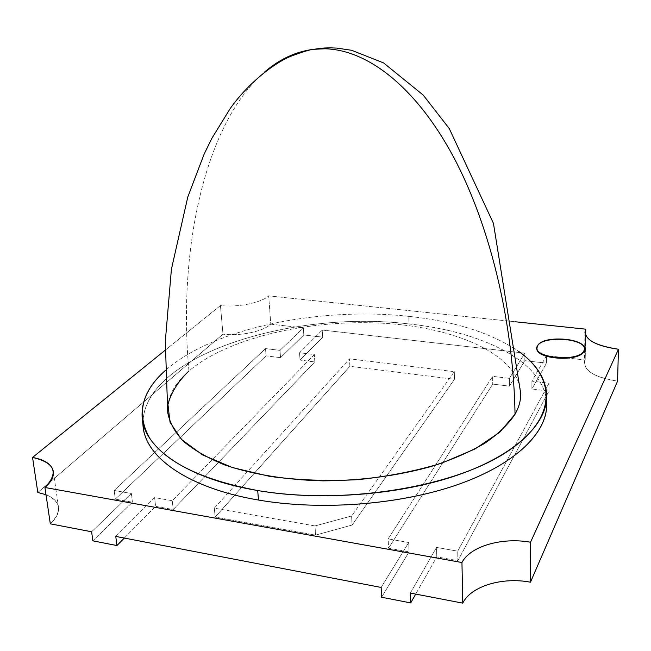 <?xml version="1.0" encoding="UTF-8"?>
<svg xmlns="http://www.w3.org/2000/svg" width="651" height="651" viewBox="0 0 651 651"><rect width="100%" height="100%" fill="white"/><g stroke="black" fill="none" stroke-linecap="round" stroke-linejoin="round"><path stroke-width="0.49" stroke-dasharray="3.25 2.44" d="M165.151 350.246L220.437 305.555C237.639 307.63 261.059 302.861 268.684 295.896L515.437 321.789L268.684 295.896L270.792 324.174L268.684 295.896C261.059 302.861 237.639 307.63 220.437 305.555L222.976 334.158C240.048 336.388 263.256 331.457 270.792 324.174L303.358 327.892L270.792 324.174C263.256 331.457 240.048 336.388 222.976 334.158L37.815 492.473L222.976 334.158L220.437 305.555L165.151 350.246M584.395 349.481C585.558 338.398 542.763 335.525 537.628 346.186L536.985 348.13L537.628 346.186C542.763 335.525 585.574 338.406 584.395 349.489M546.506 400.788C542.307 360.483 480.812 331.457 409.023 323.97C293.121 309.64 143.961 355.055 142.943 422.645M617.563 381.152C596.666 377.922 585.607 371.933 584.395 363.201L585.2 360.036L585.648 335.289L585.2 360.036L546.539 355.625L546.49 363.177L524.836 360.654L524.836 353.151L322.269 330.049L322.693 337.153L303.814 334.956L303.358 327.892L280.011 350.368L265.518 348.594L114.185 490.463L131.372 493.499L91.62 531.777L131.372 493.499L114.185 490.463L265.518 348.594L280.011 350.368L303.358 327.892L303.814 334.956L322.693 337.153L322.269 330.049L524.836 353.151L509.367 378.377L492.661 376.335L388.159 538.873L408.714 542.511L381.152 587.446L408.714 542.511L388.159 538.873L388.557 548.215L409.056 551.893L408.714 542.511L409.056 551.893L381.6 597.227L409.056 551.893L388.557 548.215L492.734 384.082L509.399 386.157L524.836 360.654L546.49 363.177L531.891 388.956L548.956 391.08L457.905 560.666L436.788 556.874L415.712 594.086L436.788 556.874L457.905 560.666L457.71 551.169L549.013 383.219L531.908 381.136L546.539 355.625L585.2 360.036C582.515 370.028 593.297 377.067 617.563 381.152M115.764 536.416L154.604 497.6L172.263 500.725L314.368 354.559L299.55 352.752L322.269 330.049L299.55 352.752L314.368 354.559L172.263 500.725L154.604 497.6L115.764 536.416M314.986 525.943L351.597 515.983L454.308 371.656L349.489 358.856L214.309 508.154L314.986 525.943L315.58 535.106L215.164 517.073L349.872 366.293L454.471 379.313L352.085 525.064L315.58 535.106L352.085 525.064L351.597 515.983L314.986 525.943L214.309 508.154L349.489 358.856L454.308 371.656L351.597 515.983L352.085 525.064L454.471 379.313L454.308 371.656L454.471 379.313L349.872 366.293L349.489 358.856L349.872 366.293L215.164 517.073L214.309 508.154L215.164 517.073L315.58 535.106L314.986 525.943M410.358 593.061L436.528 547.426L457.71 551.169L436.528 547.426L436.788 556.874L436.528 547.426L410.358 593.061M50.314 523.835C62.504 511.141 61.064 501.433 46.001 494.703C53.398 497.6 57.565 501.766 58.509 507.219C59.2 512.581 56.474 518.115 50.314 523.835M124.317 538.06L155.605 506.372L154.604 497.6L155.605 506.372L173.231 509.538L172.263 500.725L173.231 509.538L314.824 361.932L314.368 354.559L314.824 361.932L300.038 360.093L299.55 352.752L300.038 360.093L322.693 337.153L300.038 360.093L314.824 361.932L173.231 509.538L155.605 506.372L124.317 538.06M92.849 540.843L132.43 502.214L115.284 499.13L266.072 355.869L280.54 357.668L303.814 334.956L280.54 357.668L280.011 350.368L280.54 357.668L266.072 355.869L265.518 348.594L266.072 355.869L115.284 499.13L114.185 490.463L115.284 499.13L132.43 502.214L131.372 493.499L132.43 502.214L92.849 540.843M549.013 383.219L457.71 551.169L457.905 560.666L548.956 391.08L549.013 383.219L548.956 391.08L531.891 388.956L531.908 381.136L549.013 383.219M546.539 355.625L531.908 381.136L531.891 388.956L546.49 363.177L546.539 355.625M509.367 378.377L524.836 353.151L524.836 360.654L509.399 386.157L509.367 378.377L509.399 386.157L492.734 384.082L492.661 376.335L509.367 378.377M388.159 538.873L492.661 376.335L492.734 384.082L388.557 548.215L388.159 538.873M537.628 345.657L537.628 346.186L537.628 345.657M143.22 426.991C137.174 357.489 290.574 309.127 409.023 323.97L408.763 316.362C454.61 321.252 491.236 332.93 518.644 351.385C491.236 332.93 454.61 321.252 408.763 316.362L409.023 323.97C483.424 331.66 546.742 362.762 546.71 405.142M408.763 316.362C319.926 306.572 213.382 327.868 165.313 370.525C213.382 327.868 319.926 306.572 408.763 316.362M167.779 412.783C166.835 397.859 173.89 383.911 188.961 370.948C228.224 337.698 309.005 319.267 382.202 323.189C455.171 327.046 518.888 354.494 520.743 393.359M188.961 370.948C177.682 251.327 204.634 123.072 264.469 72.131C204.634 123.072 177.682 251.327 188.961 370.948C228.281 337.649 309.225 319.218 382.495 323.205C455.545 327.127 519.229 354.714 520.751 393.668M584.94 332.197L584.395 363.201M53.349 471.536L58.509 507.219"/><path stroke-width="0.98" d="M585.762 329.178C583.052 338.732 593.948 345.421 618.45 349.253L530.532 542.218C502.059 537.083 470.193 546.205 461.958 562.537L44.935 487.493C59.046 472.675 54.912 462.658 32.55 457.45L165.151 350.246L32.55 457.45L37.815 492.473L46.001 494.703L37.815 492.473L32.55 457.45C44.952 459.72 51.885 464.415 53.349 471.536C54.017 476.67 51.209 481.992 44.935 487.493L50.314 523.835L91.62 531.777L50.314 523.835L44.935 487.493L461.958 562.537L462.755 603.135L410.358 593.061L462.755 603.135L461.958 562.537C470.193 546.205 502.059 537.083 530.532 542.218L530.459 582.197C502.336 576.778 470.868 586.185 462.755 603.135C470.868 586.185 502.336 576.778 530.459 582.197L530.532 542.218L618.45 349.253L617.563 381.152L530.459 582.197L617.563 381.152L618.45 349.253C597.349 346.226 586.177 340.538 584.94 332.197L585.762 329.178L585.648 335.289L585.762 329.178L515.437 321.789L585.762 329.178M584.403 348.952C585.583 337.877 542.771 335.005 537.628 345.657L536.977 347.862C535.447 358.88 579.61 361.793 583.914 350.808L584.395 349.489L583.906 351.345C579.602 362.338 535.439 359.425 536.977 348.391L536.985 348.13C534.683 359.271 579.512 362.493 583.906 351.345L584.395 349.481M142.943 422.645C142.187 454.544 184.843 487.64 258.488 500.041C323.246 511.263 405.068 504.232 462.609 482.855C520.255 461.413 549.485 429.009 546.506 400.788M381.152 587.446L115.764 536.416L381.152 587.446L381.6 597.227L381.152 587.446M381.6 597.227L410.716 602.916L410.358 593.061L410.716 602.916L381.6 597.227M91.62 531.777L92.849 540.843L116.928 545.546L115.764 536.416L116.928 545.546L124.317 538.06L116.928 545.546L92.849 540.843L91.62 531.777M415.712 594.086L410.716 602.916L415.712 594.086M537.628 345.657C543.422 333.947 590.839 339.008 583.914 350.808C578.715 363.152 529.068 357.391 537.628 345.657M546.767 396.467L546.71 405.142C546.677 433.005 515.502 464.179 458.174 484.45C400.926 504.647 321.561 510.954 258.488 500.041L257.706 490.537C320.951 501.278 400.56 494.988 457.987 474.961C515.486 454.862 546.734 424.013 546.767 396.467C546.279 379.313 536.904 364.283 518.644 351.385C556.8 378.133 558.11 420.009 503.557 453.975C449.564 487.981 341.083 505.013 257.706 490.537L258.488 500.041C188.342 488.209 145.84 457.498 143.22 426.991L142.219 418.381C144.807 448.539 187.366 478.876 257.706 490.537C202.184 479.933 166.208 462.527 149.771 438.318C136.262 414.378 141.446 391.78 165.313 370.525C148.55 385.319 140.852 401.268 142.219 418.381M520.743 393.359C520.906 400.219 519.002 407.168 515.039 414.207L499.732 432.264L474.945 448.995L441.638 463.187C415.745 471.055 387.736 476.556 357.619 479.689C327.201 481.252 297.979 480.161 269.945 476.426L232.488 467.589L202.526 454.903L181.507 439.425L170.025 422.271L167.958 404.531C170.953 392.74 177.959 381.543 188.961 370.948M515.039 414.207C508.317 424.306 498.202 434.014 484.71 443.331C469.355 452.217 451.257 460.021 430.401 466.726C396.833 475.914 361.036 480.617 322.994 480.853C286.033 479.95 251.937 474.31 224.554 464.863C207.645 457.962 193.925 450.093 183.395 441.264C174.826 432.085 169.626 422.589 167.779 412.783L165.281 341.718L171.416 269.197L187.797 196.984L204.202 153.937L211.925 138.24L230.169 108.595C246.33 85.574 271.557 64.482 290.281 56.491C302.3 51.942 310.136 49.533 313.798 49.289L325.069 48.776C371.135 49.997 420.619 92.58 456.693 163.01C492.661 233.75 513.525 327.876 515.039 414.207C513.525 327.876 492.661 233.75 456.693 163.01C420.619 92.58 371.135 49.997 325.069 48.776L313.798 49.289C296.067 51.47 279.621 59.078 264.469 72.131C279.621 59.078 296.067 51.47 313.798 49.289C325.402 47.613 324.906 48.036 330.887 47.865L336.722 48.093L351.613 50.282L383.602 62.935L423.191 95.062L449.263 128.572L493.45 223.374L520.751 393.668C520.849 400.422 518.937 407.274 515.039 414.207M536.977 348.391L536.977 347.862"/></g></svg>
